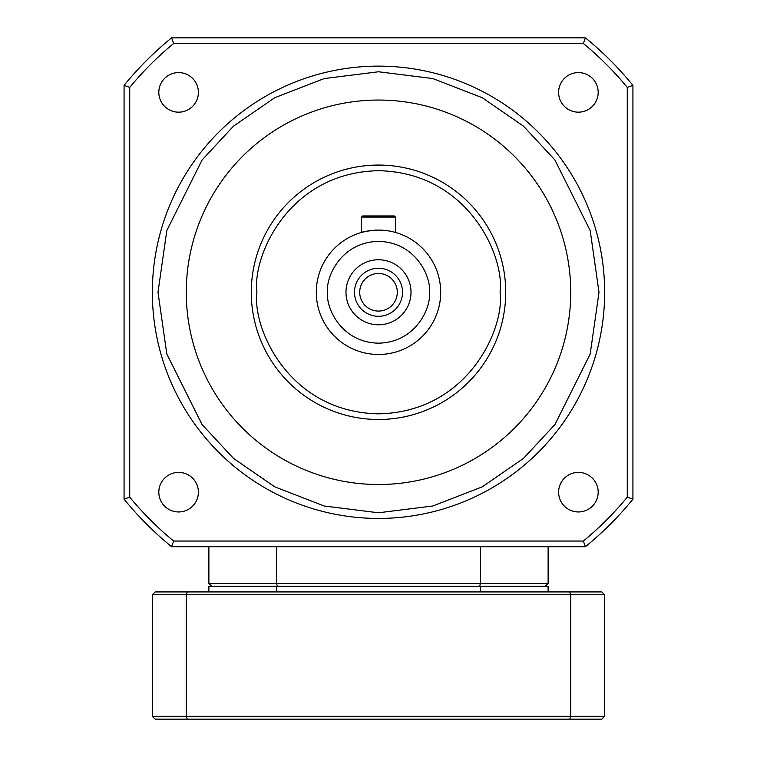 <?xml version="1.0" encoding="UTF-8"?>
<svg xmlns="http://www.w3.org/2000/svg" width="757" height="757" viewBox="0 0 757 757"><rect width="100%" height="100%" fill="white"/><g stroke="black" fill="none" stroke-linecap="round" stroke-linejoin="round"><path stroke-width="1.14" d="M208.885 546.705L208.885 583.458L211.705 586.287M208.885 583.458L276.57 583.458L276.57 546.705M480.43 546.705L480.43 583.458L276.57 583.458L277.355 586.287M479.645 586.287L480.43 583.458L548.115 583.458L545.295 586.287M548.115 583.458L548.115 546.705M604.654 292.278A226.154 226.154 0 0 1 378.5 518.431A226.154 226.154 0 0 1 152.346 292.278A226.154 226.154 0 0 1 378.5 66.124A226.154 226.154 0 0 1 604.654 292.278A226.154 226.154 0 0 0 378.5 66.124A226.154 226.154 0 0 0 152.346 292.278M505.714 292.278A127.214 127.214 0 0 1 378.5 419.492A127.214 127.214 0 0 1 251.286 292.278A127.214 127.214 0 0 1 378.5 165.064A127.214 127.214 0 0 1 505.714 292.278A127.214 127.214 0 0 0 378.5 165.064A127.214 127.214 0 0 0 251.286 292.278M440.697 292.278A62.197 62.197 0 0 1 378.5 354.475A62.197 62.197 0 0 1 316.303 292.278A62.197 62.197 0 0 1 378.5 230.081A62.197 62.197 0 0 1 440.697 292.278A62.197 62.197 0 0 0 378.5 230.081A62.197 62.197 0 0 0 316.303 292.278M598.181 92.382A19.786 19.786 0 0 1 578.395 112.168A19.786 19.786 0 0 1 558.609 92.382A19.786 19.786 0 0 1 578.395 72.587A19.786 19.786 0 0 1 598.181 92.382M598.181 492.173A19.786 19.786 0 0 1 578.395 511.959A19.786 19.786 0 0 1 558.609 492.173A19.786 19.786 0 0 1 578.395 472.387A19.786 19.786 0 0 1 598.181 492.173M198.391 492.173A19.786 19.786 0 0 1 178.605 511.959A19.786 19.786 0 0 1 158.819 492.173A19.786 19.786 0 0 1 178.605 472.387A19.786 19.786 0 0 1 198.391 492.173M198.391 92.382A19.786 19.786 0 0 1 178.605 112.168A19.786 19.786 0 0 1 158.819 92.382A19.786 19.786 0 0 1 178.605 72.587A19.786 19.786 0 0 1 198.391 92.382M570.731 292.278A192.231 192.231 0 0 1 378.5 484.508A192.231 192.231 0 0 1 186.269 292.278A192.231 192.231 0 0 1 378.5 100.047A192.231 192.231 0 0 1 570.731 292.278M375.803 230.147L378.5 230.081C368.195 230.857 362.546 231.642 361.534 232.446L366.464 231.264M369.085 230.8L372.018 230.421M362.669 215.953L394.331 215.953L395.466 217.079L361.534 217.079L362.669 215.953L361.534 217.079L361.534 232.446M411.013 292.278A32.513 32.513 0 0 1 378.5 324.791A32.513 32.513 0 0 1 345.987 292.278A32.513 32.513 0 0 1 378.5 259.765A32.513 32.513 0 0 1 411.013 292.278M354.475 292.278A24.025 24.025 0 0 0 378.5 316.303A24.025 24.025 0 0 0 402.525 292.278A24.025 24.025 0 0 0 378.5 268.252A24.025 24.025 0 0 0 354.475 292.278M397.293 292.278A18.793 18.793 0 0 1 378.5 311.07A18.793 18.793 0 0 1 359.707 292.278A18.793 18.793 0 0 1 378.5 273.485A18.793 18.793 0 0 1 397.293 292.278M632.928 499.166L632.928 85.39L627.269 87.405L627.269 497.15L632.928 499.166A327.932 327.932 0 0 1 585.388 546.705L583.373 541.047L173.627 541.047L171.612 546.705L585.388 546.705M124.072 85.39L124.072 499.166L129.731 497.15L129.731 87.405L124.072 85.39A327.932 327.932 0 0 1 171.612 37.85L173.627 43.509L583.373 43.509L585.388 37.85L171.612 37.85M585.388 37.85A327.932 327.932 0 0 1 632.928 85.39M171.612 546.705A327.932 327.932 0 0 1 124.072 499.166M627.269 87.405A322.274 322.274 0 0 0 583.373 43.509M173.627 43.509A322.274 322.274 0 0 0 129.731 87.405M129.731 497.15A322.274 322.274 0 0 0 173.627 541.047M583.373 541.047A322.274 322.274 0 0 0 627.269 497.15M395.466 217.079L395.466 232.446M152.346 665.441L152.346 603.244L152.346 665.441M187.291 591.936L186.241 594.765L186.241 716.321L570.759 716.321L570.759 594.765L604.654 594.765L601.834 591.936L155.166 591.936L152.346 594.765L570.759 594.765L569.709 591.936M548.115 591.936L548.115 586.287L480.43 586.287L480.43 591.936M276.57 591.936L276.57 586.287L480.43 586.287M276.57 586.287L208.885 586.287L208.885 591.936M187.291 719.15L155.166 719.15L152.346 716.321L186.241 716.321L187.291 719.15L569.709 719.15L570.759 716.321L604.654 716.321L604.654 594.765M152.346 716.321L152.346 594.765M569.709 719.15L601.834 719.15L604.654 716.321M599.005 292.278L590.186 354.021L554.9 424.582L523.484 458.411L482.266 486.836L432.777 505.998L378.5 512.782L324.223 505.998L274.734 486.836L233.516 458.411L202.1 424.582L166.814 354.021L157.995 292.278L166.814 230.535L202.1 159.973L233.516 126.145L274.734 97.719L324.223 78.558L378.5 71.773L432.777 78.558L482.266 97.719L523.484 126.145L554.9 159.973L590.186 230.535L599.005 292.278M500.055 292.278C504.947 327.838 468.469 412.177 378.5 413.833C288.531 412.177 252.053 327.838 256.945 292.278C252.053 256.718 288.531 172.378 378.5 170.713C468.469 172.378 504.947 256.718 500.055 292.278M429.389 292.278C431.433 307.162 416.161 342.467 378.5 343.167C340.839 342.467 325.567 307.162 327.611 292.278C325.567 277.393 340.839 242.089 378.5 241.388C416.161 242.089 431.433 277.393 429.389 292.278"/></g></svg>
